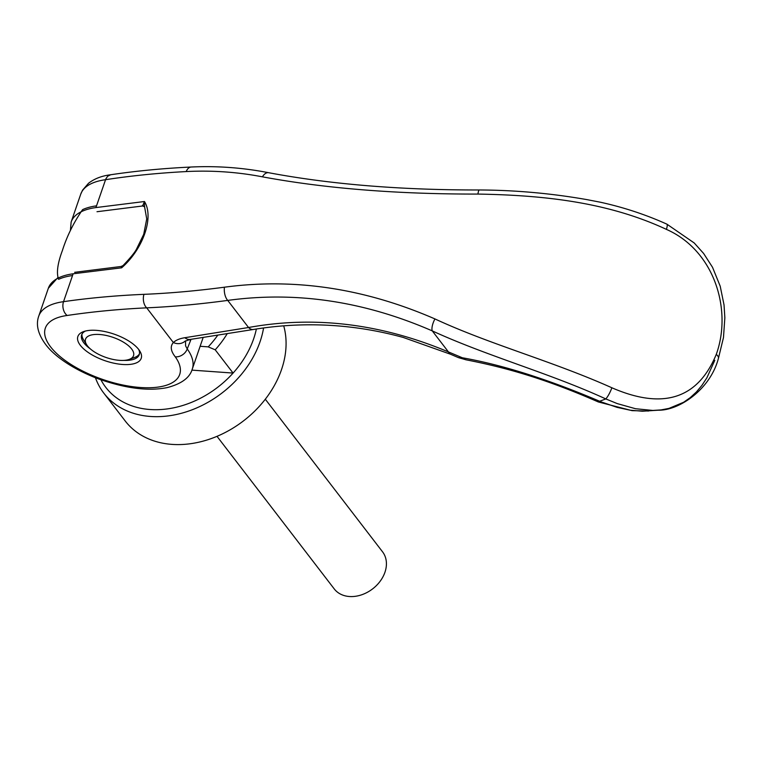 <?xml version="1.0" encoding="UTF-8"?>
<svg xmlns="http://www.w3.org/2000/svg" width="763" height="763" viewBox="0 0 763 763"><rect width="100%" height="100%" fill="white"/><g stroke="black" fill="none" stroke-linecap="round" stroke-linejoin="round"><path stroke-width="1.14" d="M283.731 325.887A93.897 71.96 142.5 0 1 281.499 369.654A93.897 71.96 142.5 0 1 208.528 439.507A93.897 71.96 142.5 0 1 125.227 421.004L103.778 393.088A93.897 71.96 142.5 0 1 95.442 377.761M263.569 327.995A93.897 71.96 142.5 0 1 260.049 341.738A93.897 71.96 142.5 0 1 187.078 411.591A93.897 71.96 142.5 0 1 103.778 393.088M256.368 329.015A88.813 68.079 142.5 0 1 253.64 338.839A88.813 68.079 142.5 0 1 233.087 373.069A88.813 68.079 142.5 0 1 100.954 379.821M227.183 333.736A88.813 68.079 142.5 0 1 215.204 349.807L233.087 373.069L191.885 370.122M217.684 335.281A83.739 64.187 142.5 0 1 208.213 346.869L215.204 349.807M72.533 275.538A81.202 34.058 19 0 0 58.608 279.325C56.271 273.097 57.549 263.473 62.423 250.445C66.953 236.139 73.687 222.538 82.604 209.625A81.202 34.058 -161 0 1 96.529 205.838M129.214 359.402A25.379 10.644 19 0 1 107.097 357.828A25.379 10.644 19 0 1 87.421 345.839A25.379 10.644 19 0 1 86.658 344.742A25.379 10.644 19 0 1 100.563 334.576A25.379 10.644 19 0 1 131.656 349.006A25.379 10.644 19 0 1 129.214 359.402L134.65 357.437A30.453 12.771 -161 0 0 139.457 353.822M82.022 334.051A30.453 12.771 -161 0 0 83.587 339.85L86.658 344.742M217.007 436.331L334.251 588.931A30.453 23.338 -37.5 0 0 361.271 594.93A30.453 23.338 -37.5 0 0 384.943 572.269A30.453 23.338 -37.5 0 0 382.549 551.821L265.305 399.221M200.125 346.288L208.213 346.869M80.735 194.174L82.585 190.13L88.518 183.273C94.402 178.704 101.775 175.862 110.654 174.756L107.64 176.263L105.828 178.923L95.928 207.574L144.474 201.518C154.193 217.159 143.234 248.986 121.651 267.813L73.134 273.793L63.529 301.671C89.052 297.99 115.862 295.548 143.959 294.337C169.586 293.278 196.406 290.894 224.436 287.203C294.489 277.78 364.666 288.366 434.948 318.934C490.075 344.523 551.945 360.928 611.888 387.776C663.018 410.027 697.811 398.896 716.276 354.385C732.423 309.616 714.292 250.417 666.404 229.377C606.776 201.556 541.463 195.204 477.943 194.069C397.056 194.222 325.219 188.471 262.434 176.835C237.35 171.999 211.942 170.244 186.229 171.57C158.036 173.039 131.141 175.757 105.532 179.706A81.202 34.058 -161 0 0 80.735 194.174L71.14 222.052A81.202 34.058 19 0 1 95.928 207.574M85.342 331.075A30.453 12.771 -161 0 0 81.651 334.89A30.453 12.771 -161 0 0 83.901 342.911A30.453 12.771 -161 0 0 90.339 348.882M122.652 364.476A33.496 14.049 19 0 1 80.344 345.334A33.496 14.049 19 0 1 83.568 331.609A33.496 14.049 19 0 1 96.434 330.36A33.496 14.049 19 0 1 139.743 350.951A33.496 14.049 19 0 1 122.652 364.476M38.646 316.435A81.202 34.058 19 0 1 38.741 316.149A81.202 34.058 19 0 1 63.529 301.671A10.148 7.172 81.5 0 0 67.134 315.481A71.054 29.805 -161 0 0 53.868 350.703A71.054 29.805 -161 0 0 54.02 350.866A71.054 29.805 -161 0 0 64.359 359.898A71.054 29.805 -161 0 0 66.381 361.357A71.054 29.805 -161 0 0 78.703 368.949A71.054 29.805 -161 0 0 81.822 370.589A71.054 29.805 -161 0 0 95.804 376.884A71.054 29.805 -161 0 0 99.247 378.2A71.054 29.805 -161 0 0 114.507 383.036A71.054 29.805 -161 0 0 117.302 383.751A71.054 29.805 -161 0 0 134.05 386.87A71.054 29.805 -161 0 0 175.271 356.836C170.702 351.056 170.063 346.288 173.354 342.53C175.881 340.136 179.715 338.534 184.856 337.713L248.547 327.508L227.727 300.412C295.91 291.046 364.094 301.213 432.268 330.894C487.509 356.254 550.075 373.317 605.746 398.906L617.305 403.617L635.512 408.72L652.842 410.446L661.063 409.912L668.998 408.386L683.6 402.282L690.257 397.637L696.361 392.01L701.922 385.382L706.891 377.799L714.797 360.327M123.778 360.394A30.453 12.771 -161 0 0 139.228 354.719A30.453 12.771 -161 0 0 138.675 349.435M190.645 339.373L190.502 340.67L191.027 339.325M189.644 339.525L190.502 340.67A848.723 429.884 -87.1 0 1 187.231 348.92L185.6 345.887L185.504 340.88M67.134 315.481C92.285 311.724 118.809 309.177 146.696 307.842C172.238 306.716 199.248 304.237 227.727 300.412A10.148 4.874 82.2 0 1 224.436 287.203M434.948 318.934A10.148 3.596 113.6 0 0 432.268 330.894L448.425 351.915C381.099 323.655 314.47 315.52 248.547 327.508A15.222 7.678 81 0 0 253.287 329.492L253.287 329.492C303.798 321.233 353.784 323.884 403.236 337.446L450.513 354.232A24.349 8.813 113.4 0 0 450.571 354.261M74.65 272.315L121.031 266.497L123.034 265.581C130.368 257.913 134.87 252.391 136.558 249.024L143.73 234.279L146.725 218.924L144.512 206.392L144.474 201.518L142.605 205.981L97.006 211.723M648.645 411.009L632.05 410.647L598.316 401.958A13.19 2.308 112.4 0 0 599.537 401.328L617.105 407.366L630.038 410.179L642.37 411.219L658.183 410.208M598.316 401.958A13.19 2.308 112.4 0 1 598.297 401.948C545.621 378.81 505.459 367.489 466.241 359.85A13.2 9.442 99.9 0 0 466.279 359.85L458.534 357.666L462.34 357.771C502.35 364.828 548.111 379.325 599.651 401.262A1101.057 433.26 121 0 0 605.755 398.944M143.959 294.337A10.148 6.352 87.3 0 0 146.696 307.842L173.354 342.53A12.179 10.749 48.8 0 0 184.98 341.242L190.206 339.44L253.287 329.492M57.988 277.446L48.336 288.271L38.741 316.149C35.661 324.752 38.055 334.318 45.933 344.838C53.629 355.081 70.644 368.119 97.292 378.477C124.798 388.338 148.022 391.39 166.963 387.652C181.403 383.942 189.853 377.733 192.295 369.025L192.295 369.025A81.202 34.058 19 0 0 187.231 348.92A10.148 7.926 144.3 0 1 175.271 356.836M458.534 357.666L450.513 354.232A24.349 8.813 113.4 0 1 448.425 351.915L462.34 357.771A13.2 9.442 99.9 0 0 466.241 359.85M611.888 387.776A10.157 1.993 114.2 0 1 605.746 398.906M666.404 229.377A10.148 1.984 -65.7 0 0 666.9 224.16A10.148 1.984 -65.7 0 0 666.891 224.15C645.632 214.584 623.428 207.269 600.281 202.205L587.062 199.648C551.315 193.363 515.406 190.14 479.355 189.977A10.148 1.745 -89.8 0 0 477.943 194.069M123.034 265.581L121.651 267.813L121.393 266.668M144.684 206.773L142.605 205.981M142.433 205.543L144.512 206.382M48.336 288.271A81.202 34.058 19 0 1 73.134 273.793M186.229 171.57A10.148 6.352 -92.7 0 1 191.208 167.021L191.208 167.021C217.131 165.79 242.987 167.698 268.776 172.734L268.776 172.734C330.513 184.331 400.699 190.082 479.355 189.977M262.434 176.835A10.148 6.209 -78.9 0 1 268.776 172.734M184.856 337.713A13.2 8.736 82.2 0 0 190.206 339.44M716.276 354.385A10.148 4.254 19 0 1 718.403 358.457L723.477 337.551L724.85 317.751L724.039 304.962L720.205 286.192L712.518 267.279L703.61 253.45L694.216 242.968L666.9 224.16M192.295 369.025L203.13 337.57M110.597 174.765C136.052 170.96 162.929 168.375 191.208 167.021M658.307 410.198C678.536 410.713 710.057 390.017 718.403 358.457M71.14 222.052L70.406 230.493"/></g></svg>
